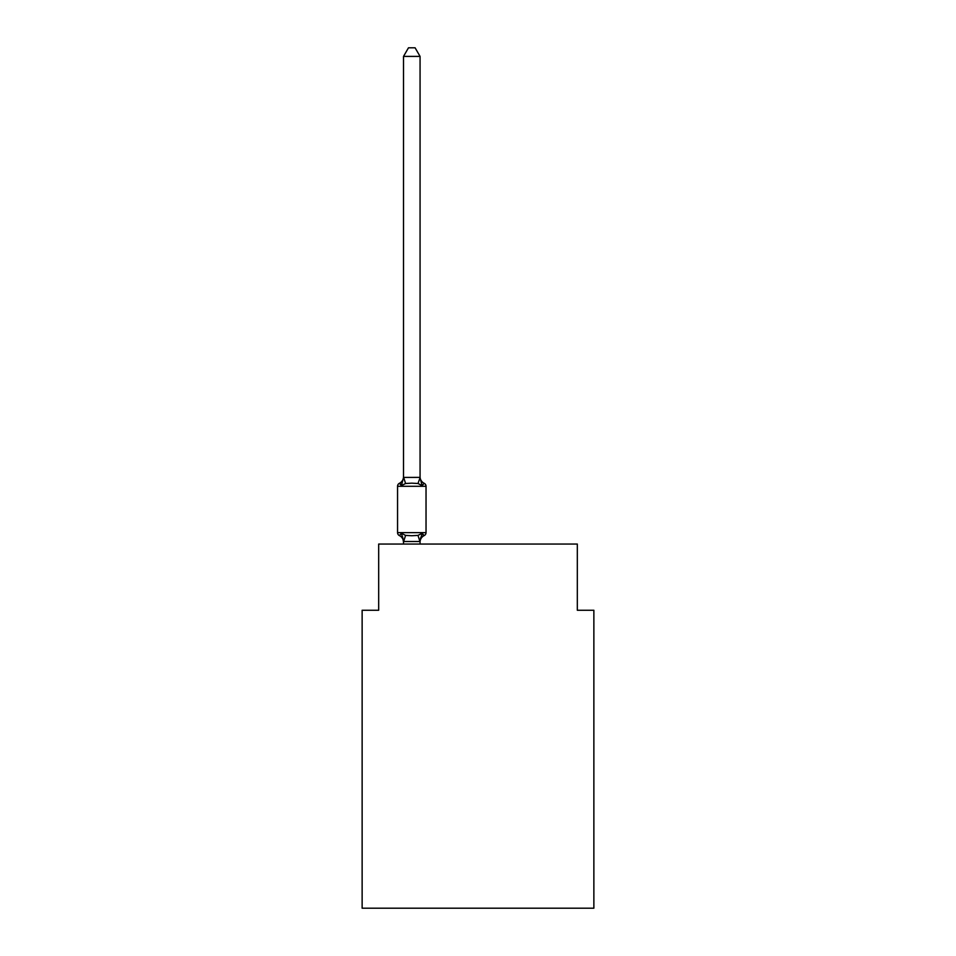 <?xml version="1.0" encoding="UTF-8"?>
<svg xmlns="http://www.w3.org/2000/svg" width="956" height="956" viewBox="0 0 956 956"><rect width="100%" height="100%" fill="white"/><g stroke="black" fill="none" stroke-linecap="round" stroke-linejoin="round"><path stroke-width="1.43" d="M593.867 908.2L593.867 610.251L577.316 610.251L577.316 544.048L378.684 544.048L378.684 610.251L362.133 610.251L362.133 908.2L593.867 908.2M422.134 533.269L424.165 535.599L422.134 533.269L424.165 535.599L422.134 533.269L424.165 535.599L422.134 533.269L424.165 535.599L422.134 533.269L424.165 535.599L422.134 533.269L424.165 535.599L422.134 533.269L424.165 535.599L422.134 533.269L424.165 535.599L422.134 533.269L424.165 535.599L422.134 533.269L424.165 535.599L422.134 533.269L424.165 535.599L422.134 533.269L424.165 535.599L422.134 533.269L424.165 535.599L422.134 533.269L419.935 541.514L403.647 541.514L401.448 533.269L399.417 535.599A3.31 3.31 0 0 1 397.553 532.623A3.31 3.31 0 0 0 399.417 535.599A3.31 3.31 0 0 1 397.553 532.623A3.31 3.31 0 0 0 399.417 535.599A3.31 3.31 0 0 1 397.553 532.623A3.31 3.31 0 0 0 399.417 535.599A3.31 3.31 0 0 1 397.553 532.623A3.31 3.31 0 0 0 399.417 535.599A3.31 3.31 0 0 1 397.553 532.623A3.31 3.31 0 0 0 399.417 535.599A3.31 3.31 0 0 1 397.553 532.623A3.31 3.31 0 0 0 399.417 535.599A3.31 3.31 0 0 1 397.553 532.623A3.31 3.31 0 0 0 399.417 535.599A3.31 3.31 0 0 1 397.553 532.623A3.31 3.31 0 0 0 399.417 535.599A3.31 3.31 0 0 1 397.553 532.623A3.31 3.31 0 0 0 399.417 535.599A3.31 3.31 0 0 1 397.553 532.623A3.31 3.31 0 0 0 399.417 535.599A3.31 3.31 0 0 1 397.553 532.623A3.31 3.31 0 0 0 399.417 535.599A3.31 3.31 0 0 1 397.553 532.623A3.31 3.31 0 0 0 399.417 535.599L401.448 533.269L399.417 535.599A3.31 3.31 0 0 1 397.553 532.623A3.31 3.31 0 0 0 399.417 535.599A3.31 3.31 0 0 1 397.553 532.623A3.31 3.31 0 0 0 399.417 535.599L401.448 533.269L399.417 535.599L401.448 533.269L399.417 535.599L401.448 533.269L399.417 535.599L401.448 533.269L399.417 535.599L401.448 533.269L399.417 535.599L401.448 533.269L399.417 535.599L401.448 533.269L405.583 535.396L411.785 535.73L417.999 535.396L422.134 533.269L423.221 535.145M420.066 56.404L403.516 56.404L408.487 47.8L415.095 47.8L420.066 56.404L420.066 477.725L422.134 485.624L424.165 483.294A3.31 3.31 0 0 1 426.029 486.281A3.31 3.31 0 0 0 424.165 483.294L422.134 485.624L424.165 483.294A3.31 3.31 0 0 1 426.029 486.281A3.31 3.31 0 0 0 424.165 483.294L422.134 485.624L424.165 483.294A3.31 3.31 0 0 1 426.029 486.281A3.31 3.31 0 0 0 424.165 483.294L422.134 485.624L424.165 483.294A3.31 3.31 0 0 1 426.029 486.281A3.31 3.31 0 0 0 424.165 483.294L422.134 485.624L417.999 483.497L411.785 483.162L405.583 483.497L401.448 485.624L400.361 483.748M420.066 477.725L417.999 483.497M403.516 476.745L403.516 477.725L403.516 476.745A7.278 7.278 0 0 1 399.417 483.294L401.448 485.624L399.417 483.294A3.31 3.31 0 0 0 397.553 486.281L397.553 532.623L426.029 532.623L426.029 486.281A3.31 3.31 0 0 0 424.165 483.294L422.134 485.624L424.165 483.294A3.31 3.31 0 0 1 426.029 486.281A3.31 3.31 0 0 0 424.165 483.294L422.134 485.624L424.165 483.294A3.31 3.31 0 0 1 426.029 486.281A3.31 3.31 0 0 0 424.165 483.294L422.134 485.624L424.165 483.294A3.31 3.31 0 0 1 426.029 486.281L397.553 486.281M403.516 541.168L402.548 536.758L403.516 542.148A7.278 7.278 0 0 0 399.417 535.599M420.066 541.168L420.843 537.272L420.066 541.168M403.516 56.404L403.516 477.426L419.935 477.391M401.448 485.624L403.516 477.426M420.066 544.048L420.066 541.466M403.516 544.048L403.516 541.466M422.134 485.624L424.165 483.294A7.278 7.278 0 0 1 420.066 476.745M420.066 542.148A7.278 7.278 0 0 1 424.165 535.599A3.31 3.31 0 0 0 426.029 532.623M405.583 535.396L403.647 541.514M417.999 535.396L419.935 541.514M403.647 477.391L405.583 483.497"/></g></svg>
